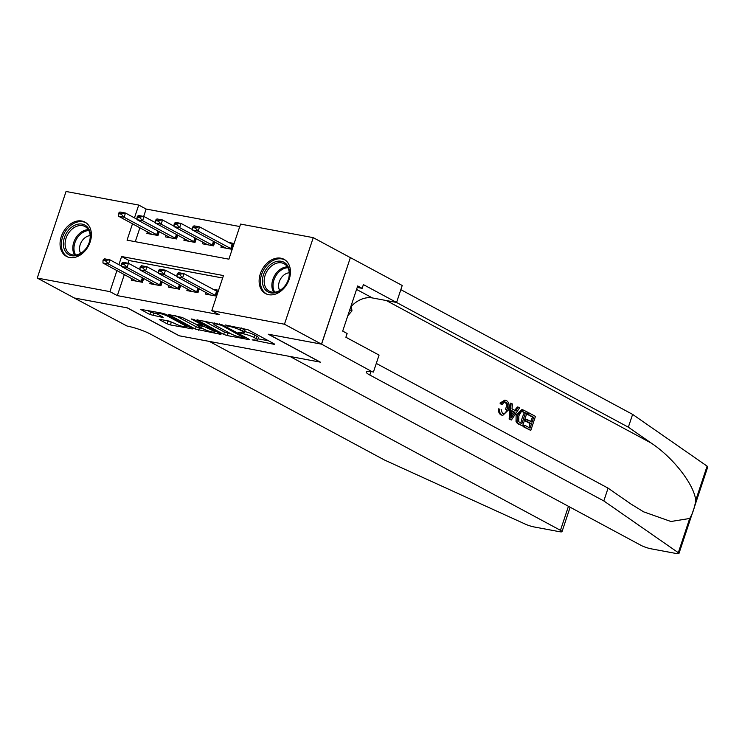 <?xml version="1.0" encoding="UTF-8"?>
<svg xmlns="http://www.w3.org/2000/svg" width="745" height="745" viewBox="0 0 745 745"><rect width="100%" height="100%" fill="white"/><g stroke="black" fill="none" stroke-linecap="round" stroke-linejoin="round"><path stroke-width="1.12" d="M252.136 339.85L273.741 344.237L274.616 344.227L274.104 343.799L247.936 329.718L225.353 324.988L229.888 326.552A7.841 1.211 -161.6 0 1 240.356 330.137L242.535 331.311A7.841 1.211 -161.6 0 1 244.155 332.698A7.841 1.211 -161.6 0 1 241.371 332.726L238.614 332.568L243.41 333.825A7.841 1.211 -161.6 0 1 253.877 337.411L256.056 338.584A7.841 1.211 -161.6 0 1 257.677 339.971A7.841 1.211 -161.6 0 1 254.892 340.009L252.136 339.85M81.792 221.014A19.463 14.379 118.3 0 1 84.949 222.122A19.463 14.379 118.3 0 1 89.363 244.053A19.463 14.379 118.3 0 1 69.648 257.519A19.463 14.379 118.3 0 1 66.501 256.41A19.463 14.379 118.3 0 1 62.077 234.479A19.463 14.379 118.3 0 1 81.792 221.014M280.856 258.198A19.463 14.379 118.3 0 1 284.013 259.307A19.463 14.379 118.3 0 1 288.436 281.228A19.463 14.379 118.3 0 1 268.712 294.694A19.463 14.379 118.3 0 1 265.565 293.586A19.463 14.379 118.3 0 1 261.141 271.655A19.463 14.379 118.3 0 1 280.856 258.198M160.156 319.428L159.29 319.437L159.793 319.866L167.141 323.824L170.409 324.941L192.732 328.936L166.051 314.427L162.783 313.3L140.46 309.305L149.838 314.511L162.289 317.342L163.155 317.333L162.652 316.904L158.257 314.539A6.556 1.015 -161.6 0 1 156.897 313.375A6.556 1.015 -161.6 0 1 161.209 313.813A6.556 1.015 -161.6 0 1 167.979 316.355L185.207 325.621A6.556 1.015 -161.6 0 1 186.557 326.785A6.556 1.015 -161.6 0 1 182.255 326.347A6.556 1.015 -161.6 0 1 175.485 323.805L169.339 321.142L160.156 319.428M321.579 344.162L268.526 334.254L320.369 362.154L290.001 356.483L641.017 545.359A7.487 1.155 -161.6 0 0 651.018 548.795L676.292 553.516A7.487 1.155 -161.6 0 0 678.956 553.488A7.487 1.155 -161.6 0 0 678.304 552.697L603.822 500.947L369.809 375.024A17.47 2.701 18.4 0 1 366.195 371.932A17.47 2.701 18.4 0 1 372.398 371.867L321.579 344.162L350.374 257.602L321.486 344.143L268.247 334.207L320.089 362.098L179.359 335.818L127.516 307.918L74.277 297.972L37.25 278.053L66.044 191.484L138.728 205.061L134.463 217.875M321.486 344.143L284.46 324.224L211.776 310.646L223.453 275.557L121.603 256.531L118.902 264.671M124.35 274.523L117.338 295.616L219.188 314.632L211.776 310.646M117.338 295.616L109.934 291.63L37.25 278.053M223.668 334.375L226.936 335.501L248.383 339.506L249.258 339.497L248.746 339.059L222.578 324.978L196.987 319.866L223.668 334.375L224.441 332.037L230.857 333.751M220.12 334.226L195.404 329.094L168.724 314.586L182.05 317.407L195.935 324.243L202.891 325.369L191.335 318.99L193.877 319.465L220.483 333.779L220.995 334.216L220.12 334.226L220.306 333.685M205.927 292.394L205.387 294.042L216.497 296.119L218.443 290.261L212.912 289.237M187.414 288.939L186.865 290.578L197.974 292.655L199.26 288.799M168.892 285.475L168.351 287.123L179.461 289.2L180.737 285.344M150.378 282.02L149.829 283.668L160.939 285.735L162.224 281.889M222.634 278.006L129.015 260.517L128.112 263.236M143.701 278.425L142.425 282.281L131.316 280.204L131.865 278.555M239.76 226.536L146.132 209.047L143.673 216.441M139.92 227.728L135.273 241.687M221.498 245.599L220.948 247.247L232.058 249.324L234.005 243.475L228.482 242.442M214.821 242.013L213.545 245.869L202.435 243.792L202.975 242.144M196.308 238.549L195.022 242.404L183.913 240.328L184.462 238.689M177.785 235.094L176.509 238.949L165.399 236.873L165.939 235.224M159.272 231.639L157.987 235.485L146.877 233.418L147.426 231.769M350.28 257.584L313.254 237.655L284.46 324.224M146.132 209.047L138.728 205.061M132.517 223.742L127.05 240.16L228.901 259.176L240.579 224.087L313.254 237.655M116.946 270.537L109.934 291.63M129.015 260.517L121.603 256.531M257.677 339.971L258.459 337.634A7.841 1.211 -161.6 0 0 256.839 336.246L256.056 338.584M244.537 331.553A7.841 1.211 -161.6 0 1 254.65 335.073L256.839 336.246M244.155 332.698L244.937 330.361A7.841 1.211 -161.6 0 0 243.317 328.973L242.535 331.311M241.52 328.005L243.317 328.973M258.059 338.826L268.489 340.772M203.897 320.983L224.441 332.037M244.351 338.034L221.638 325.369L216.711 324.084A7.841 1.211 -161.6 0 0 213.927 324.112A7.841 1.211 -161.6 0 0 215.547 325.509L231.248 333.956A7.841 1.211 -161.6 0 0 241.715 337.541L244.351 338.034M202.593 328.471L199.455 327.884L198.673 330.221M175.634 315.703L196.177 326.757L199.455 327.884M203.674 329.048A6.556 1.015 -161.6 0 0 210.444 331.59A6.556 1.015 -161.6 0 0 214.756 332.019A6.556 1.015 -161.6 0 0 213.396 330.864L204.055 326.478L197.099 325.351L203.674 329.048M147.37 310.423L150.611 312.174L157.279 313.924M166.191 320.555L174.33 323.19M233.492 245.021L199.558 226.88L198.151 231.09L192.601 230.056L226.052 248.197M195.656 227.337L192.881 226.815L192.648 227.523L195.423 228.035L195.656 227.337L199.558 226.88L193.998 225.837L192.881 226.815M232.086 249.24L198.151 231.09L195.423 228.035M192.601 230.056L192.648 227.523M177.319 273.611L177.077 274.309L179.862 274.831L180.094 274.132L177.319 273.611L178.437 272.633L183.987 273.666L217.922 291.817M180.094 274.132L183.987 273.666L182.59 277.885L216.525 296.026M210.49 294.992L177.031 276.842L182.59 277.885L179.862 274.831M177.077 274.309L177.031 276.842M274.272 262.24A16.846 12.441 118.3 0 1 289.423 271.208A16.846 12.441 118.3 0 1 277.671 291.928A16.846 12.441 118.3 0 1 262.519 282.96A16.846 12.441 118.3 0 1 274.272 262.24M278.285 291.221A15.598 11.52 -61.7 0 0 288.874 277.494A15.598 11.52 -61.7 0 0 284.106 263.749A15.598 11.52 -61.7 0 0 275.138 263.739A15.598 11.52 -61.7 0 0 264.549 277.466A15.598 11.52 -61.7 0 0 269.317 291.211A15.598 11.52 -61.7 0 0 278.285 291.221M289.237 272.791A11.11 8.204 -61.7 0 0 286.406 273.508A11.11 8.204 -61.7 0 0 279.701 290.513M285.41 260.201A19.342 14.285 -61.7 0 0 285.139 260.052A19.342 14.285 -61.7 0 0 274.02 260.042A19.342 14.285 -61.7 0 0 260.899 277.065A19.342 14.285 -61.7 0 0 266.803 294.117A19.342 14.285 -61.7 0 0 267.083 294.256M347.794 315.75L351.947 310.944L351.295 305.236M349.787 309.78L351.947 310.944M75.208 225.065A16.846 12.441 118.3 0 1 90.359 234.032A16.846 12.441 118.3 0 1 78.607 254.743A16.846 12.441 118.3 0 1 63.455 245.776A16.846 12.441 118.3 0 1 75.208 225.065M79.221 254.045A15.598 11.52 -61.7 0 0 89.8 240.309A15.598 11.52 -61.7 0 0 85.042 226.564A15.598 11.52 -61.7 0 0 76.074 226.555A15.598 11.52 -61.7 0 0 65.486 240.29A15.598 11.52 -61.7 0 0 70.254 254.036A15.598 11.52 -61.7 0 0 79.221 254.045M90.173 235.616A11.11 8.204 -61.7 0 0 87.342 236.333A11.11 8.204 -61.7 0 0 80.637 253.337M86.346 223.025A19.342 14.285 -61.7 0 0 86.075 222.867A19.342 14.285 -61.7 0 0 74.956 222.857A19.342 14.285 -61.7 0 0 61.826 239.89A19.342 14.285 -61.7 0 0 67.739 256.932A19.342 14.285 -61.7 0 0 68.019 257.081M528.959 412.898L535.45 416.399L530.785 430.433L524.517 427.062L525.057 425.442L530.068 428.142L531.502 423.821L526.836 421.307L527.376 419.686L532.042 422.201L533.662 417.34L528.419 414.518L528.959 412.898L528.121 412.749A32.51 24.017 -61.7 0 0 527.32 414.313L532.563 417.135A32.51 24.017 -61.7 0 0 530.719 421.484M527.376 419.686L525.896 419.407A32.51 24.017 -61.7 0 0 525.365 421.037L530.04 423.542A32.51 24.017 -61.7 0 0 529.034 427.583M525.057 425.442L523.958 425.237A32.51 24.017 -61.7 0 0 523.688 426.904L530.785 430.433M522.72 409.769L521.854 409.61L516.117 414.872L516.043 421.447L517.17 423.179L522.58 426.019L518.036 423.337L517.077 421.633L517.598 415.151L522.72 409.769L527.246 411.985L522.58 426.019M501.376 403.352L505.622 400.298L504.793 400.139L499.979 403.092L501.05 404.228L502.475 404.488L499.979 403.092M505.063 402.114C506.675 403.622 506.824 405.988 505.51 409.21L506.991 409.489C508.192 406.258 507.904 403.874 506.134 402.319L505.063 402.114M501.795 415.049C500.063 414.024 499.374 412.05 499.727 409.126L498.368 408.865C498.312 411.827 499.187 413.838 500.994 414.9L502.763 415.393L500.994 414.9M603.822 500.947L608.078 488.143L630.922 504.011L643.606 511.824L670.91 521.5L689.693 518.473C692.72 513.491 694.731 507.457 695.718 500.37C694.256 484.669 673.229 457.607 651.195 443.061L628.352 427.192L396.526 302.451M511.107 403.296L510.278 403.138L509.133 419.081L511.387 419.994L509.971 419.23L511.107 403.296L512.439 404.013L512.011 408.875L515.801 410.914L518.25 407.142L519.582 407.85L511.387 419.994M518.25 407.142L517.412 406.984L514.413 410.653M628.352 427.192L632.617 414.388L400.829 289.656M376.29 363.411L608.078 488.143M695.718 500.37L707.107 466.137L632.617 414.388M373.422 372.062L379.065 355.095L345.885 337.243L347.133 333.499L342.691 331.106L357.712 285.959L362.154 288.343L363.392 284.599L396.573 302.451L402.216 285.493L350.374 257.602M351.407 306.186A28.077 20.739 118.3 0 1 372.407 297.944L396.573 302.451M707.107 466.137A7.487 1.155 18.4 0 1 707.75 466.919L678.956 553.488M357.218 287.43L362.154 288.343M502.475 404.488C503.48 402.449 504.7 401.723 506.134 402.319L505.51 402.095M501.115 409.368L502.391 413.456L503.099 413.717M502.391 413.456C504.449 414.071 505.985 412.749 506.991 409.489M499.727 409.126L498.368 408.865M505.622 400.298L506.553 400.633C509.161 402.486 509.72 405.653 508.248 410.15L502.763 415.393M512.681 415.729L514.888 412.33L511.852 410.7L511.21 417.992L512.681 415.729L511.433 415.496M509.971 419.23L509.133 419.081M514.888 412.33L513.417 412.06L511.303 415.468M511.806 411.193L513.417 412.06M525.458 412.926L522.534 411.519L521.193 411.808L518.846 415.859L518.697 421.679L521.863 423.728L525.458 412.926L524.359 412.721A32.51 24.017 -61.7 0 0 520.829 423.169M517.598 415.151L516.117 414.872M517.077 421.633L516.043 421.447M518.036 423.337L517.17 423.179M523.623 411.938L522.524 411.734L524.359 412.721M528.419 414.518L527.32 414.313M533.662 417.34L532.563 417.135M526.836 421.307L525.365 421.037M531.502 423.821L530.04 423.542M524.517 427.062L523.688 426.904M570.139 507.224L562.019 531.641A7.487 1.155 -161.6 0 1 559.355 531.669L534.081 526.948A7.487 1.155 -161.6 0 1 525.3 524.126L384.383 459.963L150.369 334.039A17.47 2.701 -161.6 0 0 127.041 326.04L74.183 297.963L127.237 307.871L179.079 335.762L209.447 341.433L560.464 530.319L568.454 506.311M562.019 531.641A7.487 1.155 -161.6 0 0 560.464 530.319M192.61 229.646L181.035 223.416L179.638 227.635L174.079 226.592L207.538 244.742M177.142 223.882L174.367 223.36L174.125 224.059L176.91 224.58L177.142 223.882L181.035 223.416L175.485 222.383L174.367 223.36M213.573 245.776L179.638 227.635L176.91 224.58M174.079 226.592L174.125 224.059M174.088 226.182L162.522 219.961L161.116 224.171L155.565 223.137L189.016 241.287M158.62 220.418L155.845 219.905L155.612 220.604L158.387 221.125L158.62 220.418L162.522 219.961L156.962 218.928L155.845 219.905M195.05 242.321L161.116 224.171L158.387 221.125M155.565 223.137L155.612 220.604M155.575 222.727L143.999 216.506L142.602 220.716L137.043 219.673L170.503 237.823M140.107 216.963L137.331 216.441L137.089 217.149L139.874 217.661L140.107 216.963L143.999 216.506L138.449 215.463L137.331 216.441M176.537 238.866L142.602 220.716L139.874 217.661M137.043 219.673L137.089 217.149M137.052 219.272L125.486 213.042L124.08 217.251L118.529 216.218L151.98 234.368M121.584 213.508L118.809 212.986L118.576 213.685L121.351 214.206L121.584 213.508L125.486 213.042L119.926 212.008L118.809 212.986M158.014 235.401L124.08 217.251L121.351 214.206M118.529 216.218L118.576 213.685M158.797 270.156L158.564 270.854L161.339 271.376L161.572 270.668L158.797 270.156L159.914 269.178L165.474 270.212L164.068 274.421L198.002 292.571M161.572 270.668L165.474 270.212L177.04 276.432M191.968 291.537L158.517 273.387L164.068 274.421L161.339 271.376M158.564 270.854L158.517 273.387M140.284 266.691L140.041 267.399L142.826 267.911L143.059 267.213L140.284 266.691L141.401 265.714L146.951 266.757L145.554 270.966L179.489 289.116M143.059 267.213L146.951 266.757L158.527 272.977M173.455 288.073L139.995 269.923L145.554 270.966L142.826 267.911M140.041 267.399L139.995 269.923M121.761 263.236L121.528 263.935L124.303 264.456L124.536 263.758L121.761 263.236L122.878 262.259L128.438 263.292L127.041 267.502L160.967 285.652M124.536 263.758L128.438 263.292L140.004 269.522M154.932 284.618L121.482 266.468L127.041 267.502L124.303 264.456M121.528 263.935L121.482 266.468M103.248 259.772L103.015 260.48L105.79 261.001L106.023 260.294L103.248 259.772L104.365 258.794L109.915 259.837L108.519 264.047L142.453 282.197M106.023 260.294L109.915 259.837L121.491 266.058M136.419 281.163L102.959 263.013L108.519 264.047L105.79 261.001M103.015 260.48L102.959 263.013M254.65 339.962L254.427 340.633M227.616 325.407L227.393 326.087M241.129 332.68L240.905 333.36M254.65 335.073L253.877 337.411M243.708 332.931L243.41 333.825M241.091 327.93L240.356 330.137M230.112 325.872L229.888 326.552M273.918 343.696L273.741 344.237M197.658 319.819L197.5 320.294M248.569 338.966L248.383 339.506M227.719 333.155L226.936 335.501M244.854 336.964L244.602 337.727M221.87 324.652L221.638 325.369M219.57 323.907L219.347 324.578M216.935 323.414L216.711 324.084M196.177 326.757L195.404 329.094M169.394 314.539L169.236 315.014M202.64 324.177L202.389 324.941M213.647 330.1L213.396 330.864M207.576 326.841L207.324 327.595M204.484 325.174L204.055 326.478M198.189 324.662L197.965 325.341M185.458 324.867L185.207 325.621M168.23 315.591L167.979 316.355M162.466 316.802L162.289 317.342M153.889 313.291L153.107 315.629M150.611 312.174L149.838 314.511M141.131 309.259L140.973 309.734M192.033 328.405L191.856 328.945M171.192 322.604L170.409 324.941M167.914 321.477L167.141 323.824M159.951 319.391L159.793 319.866M232.142 244.416L230.736 248.625M232.673 244.667L231.276 248.877M215.705 295.672L217.112 291.463M215.175 295.411L216.572 291.202M273.732 292.263A15.598 11.52 118.3 0 1 282.858 267.893A15.598 11.52 118.3 0 1 287.402 266.85M287.915 267.734A15.086 11.147 -61.7 0 0 283.64 268.731A15.086 11.147 -61.7 0 0 274.747 292.198M74.668 255.079A15.598 11.52 118.3 0 1 83.785 230.708A15.598 11.52 118.3 0 1 88.338 229.674M88.851 230.559A15.086 11.147 -61.7 0 0 84.576 231.555A15.086 11.147 -61.7 0 0 75.683 255.013M651.195 443.061L386.338 300.542M370.935 371.625L369.809 375.024M678.304 552.697L689.693 518.473M356.557 289.414L372.407 297.944M519.544 424.38L518.706 424.231M213.508 241.306L212.223 245.161M214.029 241.585L212.753 245.422M194.985 237.841L193.7 241.706M195.516 238.13L194.24 241.967M176.472 234.386L175.187 238.251M177.003 234.666L175.718 238.502M157.949 230.922L156.664 234.787M158.48 231.211L157.204 235.048M197.192 292.217L198.468 288.38M196.652 291.956L197.937 288.091M178.67 288.753L179.955 284.916M178.139 288.501L179.424 284.637M160.156 285.298L161.432 281.461M159.616 285.037L160.901 281.172M141.643 281.843L142.919 278.006M141.103 281.582L142.388 277.717M245.245 337.178L244.956 338.025M214.318 322.93L213.927 324.112M203.189 324.475L202.891 325.369M215.128 330.901L214.756 332.019M197.378 324.513L197.099 325.351M186.939 325.658L186.557 326.785M157.269 312.267L156.897 313.375"/></g></svg>
